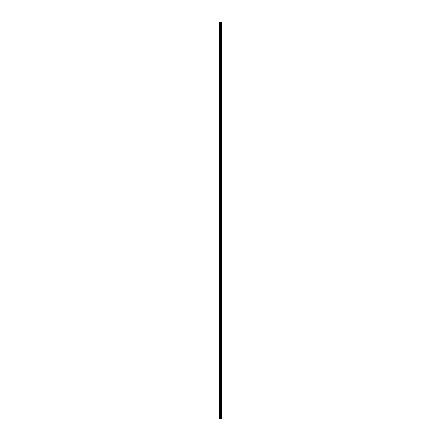 <?xml version="1.0" encoding="UTF-8"?>
<svg xmlns="http://www.w3.org/2000/svg" width="441" height="441" viewBox="0 0 441 441"><rect width="100%" height="100%" fill="white"/><g stroke="black" fill="none" stroke-linecap="round" stroke-linejoin="round"><path stroke-width="0.66" d="M220.373 418.95L221.564 418.95L221.564 22.05L219.436 22.05L219.436 418.95L220.373 418.95L220.373 22.05M220.754 418.95L220.754 22.05M220.715 418.95L220.715 22.05M219.579 418.95L219.579 22.05M221.547 418.95L221.547 22.05M221.443 418.95L221.443 22.05M221.41 418.95L221.41 22.05M221.206 418.95L221.206 22.05M221.145 418.95L221.145 22.05M221.013 418.95L221.013 22.05M220.958 418.95L220.958 22.05M220.665 418.95L220.665 22.05M220.583 418.95L220.583 22.05M220.456 418.95L220.456 22.05M220.098 418.95L220.098 22.05M219.932 418.95L219.932 22.05"/></g></svg>
